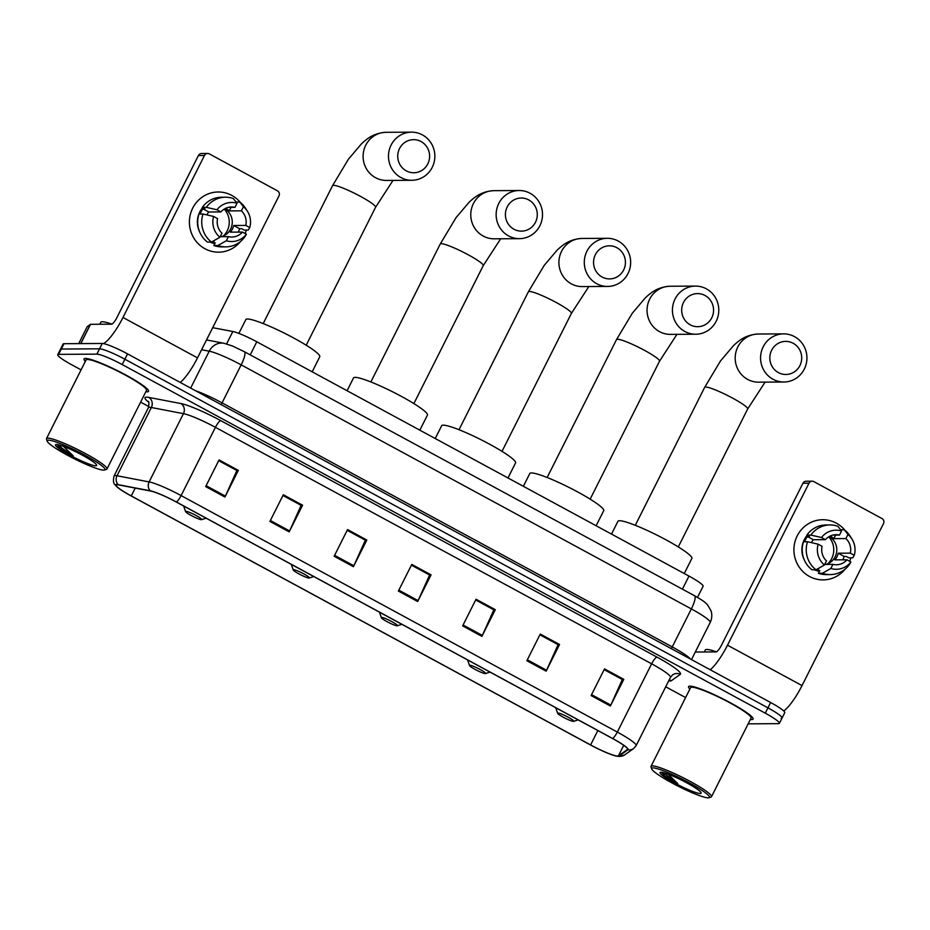 <?xml version="1.0" encoding="UTF-8"?>
<svg xmlns="http://www.w3.org/2000/svg" width="930" height="930" viewBox="0 0 930 930"><rect width="100%" height="100%" fill="white"/><g stroke="black" fill="none" stroke-linecap="round" stroke-linejoin="round"><path stroke-width="1.4" d="M212.703 327.674L232.826 331.522A22.564 2.825 26.7 0 1 256.796 341.787L688.979 576.089A22.564 2.825 26.7 0 1 703.103 586.26L697.5 597.409M781.177 718.332A22.564 2.825 -153.3 0 0 782.06 718.018L784.746 712.682A22.564 2.825 -153.3 0 0 770.633 702.51L127.561 353.888A22.564 2.825 -153.3 0 0 102.254 343.472L63.984 343.705A22.564 2.825 -153.3 0 0 63.101 344.007L60.415 349.343A22.564 2.825 -153.3 0 1 61.299 349.029A22.564 2.825 -153.3 0 0 60.415 349.343L57.73 354.679A22.564 2.825 -153.3 0 0 71.854 364.851L81.084 369.849M782.06 718.018A22.564 2.825 -153.3 0 0 767.948 707.846L124.887 359.224A22.564 2.825 -153.3 0 0 99.568 348.808L61.299 349.029L99.568 348.808A22.564 2.825 -153.3 0 1 124.887 359.224L767.948 707.846A22.564 2.825 -153.3 0 1 782.06 718.018L779.375 723.354A22.564 2.825 -153.3 0 0 765.262 713.182L122.202 364.56A22.564 2.825 -153.3 0 0 96.883 354.144L58.625 354.365A22.564 2.825 -153.3 0 0 57.73 354.679M751.649 719.588A36.107 4.522 -153.3 0 0 753.067 719.099A36.107 4.522 -153.3 0 0 726.714 700.813A36.107 4.522 -153.3 0 0 689.979 686.154A36.107 4.522 -153.3 0 0 688.56 686.654A36.107 4.522 -153.3 0 0 689.874 689.072A36.107 4.522 -153.3 0 1 688.56 686.654A36.107 4.522 -153.3 0 1 689.979 686.154A36.107 4.522 -153.3 0 1 726.714 700.813A36.107 4.522 -153.3 0 1 753.067 719.099A36.107 4.522 -153.3 0 1 751.649 719.588A36.107 4.522 -153.3 0 1 750.347 719.495A36.107 4.522 -153.3 0 0 751.649 719.588M147.138 391.867A36.107 4.522 -153.3 0 0 148.556 391.367A36.107 4.522 -153.3 0 0 122.19 373.081A36.107 4.522 -153.3 0 0 85.467 358.434A36.107 4.522 -153.3 0 0 84.049 358.934A36.107 4.522 -153.3 0 0 85.351 361.351A36.107 4.522 -153.3 0 1 84.049 358.934A36.107 4.522 -153.3 0 1 85.467 358.434A36.107 4.522 -153.3 0 1 122.19 373.081A36.107 4.522 -153.3 0 1 148.556 391.367A36.107 4.522 -153.3 0 1 147.138 391.867A36.107 4.522 -153.3 0 1 145.824 391.763A36.107 4.522 -153.3 0 0 147.138 391.867M617.601 756.055A24.064 3.011 26.7 0 1 590.608 744.942L131.27 495.934A24.064 3.011 26.7 0 1 116.215 485.076A24.064 3.011 26.7 0 1 118.587 484.914L150.683 491.052A24.064 3.011 26.7 0 1 176.258 502.002L612.486 738.49A24.064 3.011 26.7 0 1 627.541 749.336A24.064 3.011 26.7 0 1 627.401 749.499L618.415 755.881A24.064 3.011 26.7 0 1 617.601 756.055M618.125 756.334A24.668 3.092 -153.3 0 0 618.95 756.148L627.936 749.766A24.668 3.092 -153.3 0 0 612.638 738.49L176.421 502.002A24.668 3.092 -153.3 0 0 150.207 490.784L118.11 484.635A24.668 3.092 -153.3 0 0 117.25 487.099A24.668 3.092 -153.3 0 0 131.107 495.934L590.445 744.942A24.668 3.092 -153.3 0 0 616.311 756.09A24.668 3.092 -153.3 0 0 618.125 756.334M140.616 402.132L148.835 406.584M665.729 686.805L685.596 697.581M748.162 723.842L778.491 723.656A22.564 2.825 -153.3 0 0 779.375 723.354M269.898 521.428L283.313 494.76L302.587 505.211L289.172 531.867L269.898 521.428M205.658 486.599L219.073 459.932L238.336 470.382L224.932 497.039L205.658 486.599M462.629 625.902L476.032 599.246L495.306 609.685L481.903 636.353L462.629 625.902M526.868 660.73L540.272 634.062L559.546 644.513L546.143 671.181L526.868 660.73M591.108 695.559L604.523 668.891L623.798 679.342L610.382 706.01L591.108 695.559M334.137 556.256L347.553 529.589L366.827 540.039L353.412 566.696L334.137 556.256M398.377 591.073L411.792 564.417L431.067 574.856L417.651 601.524L398.377 591.073M282.964 495.458L300.948 505.257M206.111 485.681L225.374 496.12L236.883 470.522L218.701 460.664L236.708 470.429M475.683 599.931L493.679 609.743M527.322 659.812L546.584 670.251L558.093 644.664L539.912 634.806L557.919 644.56L559.546 644.513M591.573 694.64L610.824 705.08L622.333 679.481L604.151 669.623L622.158 679.388L623.798 679.342M347.204 530.274L365.188 540.086M411.444 565.103L429.439 574.914M431.067 574.856L429.451 574.868M411.42 565.149L429.614 575.007L418.093 600.606A6.022 1.418 118.5 0 1 417.651 601.524M366.827 540.039L365.211 540.039M347.181 530.321L365.362 540.179L353.853 565.777A6.022 1.418 118.5 0 1 353.412 566.696M610.824 705.08A6.022 1.418 118.5 0 1 610.382 706.01M546.584 670.251A6.022 1.418 118.5 0 1 546.143 671.181M495.306 609.685L493.702 609.696M475.672 599.978L493.853 609.836L482.333 635.423A6.022 1.418 118.5 0 1 481.903 636.353M238.336 470.382L236.732 470.394M225.374 496.12A6.022 1.418 118.5 0 1 224.932 497.039M302.587 505.211L300.971 505.211M282.941 495.492L301.122 505.35L289.614 530.949A6.022 1.418 118.5 0 1 289.172 531.867M836.314 523.137A30.085 28.981 -90.3 0 1 844.917 530.251A30.085 28.981 -90.3 0 0 836.314 523.137A30.085 28.981 -90.3 0 0 797.208 535.878A30.085 28.981 -90.3 0 0 809.495 576.472A30.085 28.981 -90.3 0 1 794.732 542.713A30.085 28.981 -90.3 0 1 822.725 519.719A30.085 28.981 -90.3 0 1 836.314 523.137M850.845 557.802A30.085 28.981 -90.3 0 1 849.695 561.29A30.085 28.981 -90.3 0 0 850.845 557.802M845.149 569.114A30.085 28.981 -90.3 0 1 809.495 576.472A30.085 28.981 -90.3 0 0 823.085 579.89L823.085 579.89A30.085 28.981 -90.3 0 0 845.149 569.114M783.723 710.973A30.085 7.115 -61.5 0 0 802.032 685.596L883.5 523.613A3.755 3.627 89.7 0 0 881.966 518.533L813.866 481.624A3.755 3.627 89.7 0 0 808.984 483.205L802.939 483.24L721.471 645.234A7.521 1.779 118.5 0 1 716.1 651.907L695.303 652.035M710.253 669.774A30.085 7.115 -61.5 0 0 727.504 645.199L808.984 483.205M802.939 483.24A3.755 3.627 -90.3 0 1 806.124 481.228L812.169 481.194M828.723 536.831A18.798 18.112 -90.3 0 1 827.944 563.661M830.072 536.087A15.043 14.496 89.7 0 1 833.815 538.633L845.905 538.563A15.043 14.496 -90.3 0 1 850.311 553.141L838.232 553.211A15.043 14.496 89.7 0 1 834.873 559.872L846.963 559.802A15.043 14.496 -90.3 0 1 832.92 564.382L824.712 564.429M829.176 536.564A15.043 14.496 -90.3 0 1 825.747 564.417M804.369 560.081A21.809 21.018 -90.3 0 1 807.217 535.296M804.578 541.748A21.809 21.018 -90.3 0 1 807.438 536.517L809.449 536.505L806.845 535.099A24.819 23.913 -90.3 0 1 825.98 524.973L830.013 524.95A24.819 23.913 -90.3 0 1 837.884 526.275L841.545 530.984L839.476 535.076L832.745 535.122M815.668 569.764A21.809 21.018 -90.3 0 0 817.749 570.578L819.76 570.567L818.4 573.275L822.434 573.252L830.85 568.474L832.92 564.382M846.963 559.802L850.915 561.952L849.439 564.452A24.819 23.913 -90.3 0 1 830.304 574.589L826.27 574.612A24.819 23.913 -90.3 0 1 818.4 573.275M811.983 569.788A24.819 23.913 -90.3 0 1 803.497 541.76L807.519 541.737L818.133 544.178L822.085 546.317A15.043 14.496 -90.3 0 0 826.491 560.895L824.433 564.998L816.005 569.764L811.983 569.788M830.304 574.589A24.819 23.913 -90.3 0 1 822.434 573.252M816.005 569.764A24.819 23.913 -90.3 0 1 807.519 541.737M811.379 542.62A15.043 14.496 89.7 0 1 813.343 539.726L825.433 539.656L821.481 537.505L810.879 535.076L806.845 535.099M810.879 535.076A24.819 23.913 -90.3 0 1 830.013 524.95M850.915 561.952A19.553 18.844 -90.3 0 1 830.85 568.474M824.433 564.998A19.553 18.844 -90.3 0 1 818.133 544.178M821.481 537.505A19.553 18.844 -90.3 0 1 841.545 530.984M825.433 539.656A15.043 14.496 -90.3 0 1 839.476 535.076M819.388 571.311A21.809 21.018 -90.3 0 1 814.459 569.776M842.778 559.825A21.809 21.018 -90.3 0 0 844.138 556.419L846.149 556.407L848.753 557.814L852.787 557.791L854.263 555.28L850.311 553.141M845.905 538.563L847.962 534.459L844.301 529.763L840.615 529.786M844.301 529.763A24.819 23.913 -90.3 0 1 850.148 536.157L851.95 539.016A19.553 18.844 -90.3 0 1 854.263 555.28M847.962 534.459A19.553 18.844 -90.3 0 1 851.95 539.016M833.815 538.633L835.593 535.099M844.138 556.419L838.232 553.211M817.749 570.578L819.016 568.067M813.343 539.726L807.438 536.517M652.965 767.889A32.341 4.057 -153.3 0 0 651.698 768.912A32.341 4.057 -153.3 0 0 677.121 785.652A32.341 4.057 -153.3 0 0 708.207 797.847A32.341 4.057 -153.3 0 0 709.009 797.742A32.341 4.057 -153.3 0 0 687.654 781.967A32.341 4.057 -153.3 0 0 652.965 767.889M709.009 797.742L711.008 797.103A33.84 4.243 -153.3 0 0 711.485 796.743A33.84 4.243 -153.3 0 0 686.782 779.607A33.84 4.243 -153.3 0 0 652.349 765.867A33.84 4.243 -153.3 0 0 651.023 766.332A33.84 4.243 -153.3 0 0 651.023 766.925L651.698 768.912M711.485 796.743L751.056 718.088A33.84 4.243 -153.3 0 0 726.342 700.941A33.84 4.243 -153.3 0 0 691.908 687.2A33.84 4.243 -153.3 0 0 690.583 687.665L651.023 766.332M716.391 651.86A37.607 4.708 -153.3 0 0 706.8 649.466A37.607 4.708 -153.3 0 0 705.324 649.977L704.324 651.977M700.244 793.523A23.018 2.883 -153.3 0 0 701.139 792.802A23.018 2.883 -153.3 0 0 683.062 780.886A23.018 2.883 -153.3 0 0 660.928 772.214A23.018 2.883 -153.3 0 0 660.346 772.284A23.018 2.883 -153.3 0 0 675.564 783.513A23.018 2.883 -153.3 0 0 700.244 793.523M661.893 772.295L664.834 775.969L677.749 783.595L668.019 774.12M677.749 783.595L663.009 772.528M664.834 775.969L662.241 773.272M793.139 343.263A16.542 15.938 89.7 0 0 771.633 350.273A16.542 15.938 89.7 0 0 778.387 372.593A16.542 15.938 89.7 0 0 799.905 365.595A16.542 15.938 89.7 0 0 793.139 343.263M773.028 379.277A24.064 23.192 -90.3 0 1 761.217 352.272A24.064 23.192 -90.3 0 1 783.606 333.87A24.064 23.192 -90.3 0 1 794.476 336.614A24.064 23.192 -90.3 0 1 806.287 363.618A24.064 23.192 -90.3 0 1 783.897 382.009A24.064 23.192 -90.3 0 1 773.028 379.277M558 713.019A9.021 1.128 -153.3 0 0 557.651 713.31A9.021 1.128 -153.3 0 0 564.743 717.983A9.021 1.128 -153.3 0 0 573.415 721.378A9.021 1.128 -153.3 0 0 573.647 721.355A9.021 1.128 -153.3 0 0 567.684 716.949A9.021 1.128 -153.3 0 0 558 713.019M684.271 573.531L691.85 558.465A41.362 5.185 -153.3 0 0 661.649 537.517A41.362 5.185 -153.3 0 0 619.566 520.73A41.362 5.185 -153.3 0 0 617.938 521.288L611.51 534.087M704.998 295.484A16.542 15.938 89.7 0 0 683.492 302.483A16.542 15.938 89.7 0 0 690.246 324.814A16.542 15.938 89.7 0 0 711.764 317.804A16.542 15.938 89.7 0 0 704.998 295.484M684.887 331.487A24.064 23.192 -90.3 0 1 673.076 304.482A24.064 23.192 -90.3 0 1 695.477 286.091A24.064 23.192 -90.3 0 1 706.335 288.823A24.064 23.192 -90.3 0 1 718.146 315.828A24.064 23.192 -90.3 0 1 695.756 334.23A24.064 23.192 -90.3 0 1 684.887 331.487M469.859 665.241A9.021 1.128 -153.3 0 0 469.511 665.52A9.021 1.128 -153.3 0 0 476.602 670.193A9.021 1.128 -153.3 0 0 485.274 673.599A9.021 1.128 -153.3 0 0 485.507 673.564A9.021 1.128 -153.3 0 0 479.543 669.17A9.021 1.128 -153.3 0 0 469.859 665.241M596.13 525.752L603.71 510.686A41.362 5.185 -153.3 0 0 573.508 489.726A41.362 5.185 -153.3 0 0 531.425 472.94A41.362 5.185 -153.3 0 0 529.798 473.51L523.369 486.297M616.857 247.694A16.542 15.938 89.7 0 0 595.351 254.704A16.542 15.938 89.7 0 0 602.105 277.024A16.542 15.938 89.7 0 0 623.623 270.026A16.542 15.938 89.7 0 0 616.857 247.694M596.746 283.708A24.064 23.192 -90.3 0 1 584.935 256.703A24.064 23.192 -90.3 0 1 607.337 238.313A24.064 23.192 -90.3 0 1 618.206 241.044A24.064 23.192 -90.3 0 1 630.005 268.049A24.064 23.192 -90.3 0 1 607.615 286.44A24.064 23.192 -90.3 0 1 596.746 283.708M381.719 617.45A9.021 1.128 -153.3 0 0 381.37 617.741A9.021 1.128 -153.3 0 0 388.461 622.414A9.021 1.128 -153.3 0 0 397.145 625.809A9.021 1.128 -153.3 0 0 397.366 625.785A9.021 1.128 -153.3 0 0 391.402 621.38A9.021 1.128 -153.3 0 0 381.719 617.45M507.989 477.962L515.569 462.896A41.362 5.185 -153.3 0 0 485.367 441.948A41.362 5.185 -153.3 0 0 443.285 425.161A41.362 5.185 -153.3 0 0 441.657 425.731L435.228 438.518M528.717 199.915A16.542 15.938 89.7 0 0 507.21 206.913A16.542 15.938 89.7 0 0 513.965 229.245A16.542 15.938 89.7 0 0 535.482 222.247A16.542 15.938 89.7 0 0 528.717 199.915M508.605 235.929A24.064 23.192 -90.3 0 1 496.794 208.925A24.064 23.192 -90.3 0 1 519.196 190.522A24.064 23.192 -90.3 0 1 530.065 193.266A24.064 23.192 -90.3 0 1 541.865 220.259A24.064 23.192 -90.3 0 1 519.475 238.661A24.064 23.192 -90.3 0 1 508.605 235.929M293.578 569.672A9.021 1.128 -153.3 0 0 293.229 569.962A9.021 1.128 -153.3 0 0 300.32 574.624A9.021 1.128 -153.3 0 0 309.004 578.03A9.021 1.128 -153.3 0 0 309.225 578.007A9.021 1.128 -153.3 0 0 303.261 573.601A9.021 1.128 -153.3 0 0 293.578 569.672M419.849 430.183L427.428 415.117A41.362 5.185 -153.3 0 0 397.226 394.169A41.362 5.185 -153.3 0 0 355.144 377.371A41.362 5.185 -153.3 0 0 353.516 377.94L347.088 390.74M421.058 141.546A16.542 15.938 89.7 0 0 399.54 148.544A16.542 15.938 89.7 0 0 406.305 170.876A16.542 15.938 89.7 0 0 427.812 163.866A16.542 15.938 89.7 0 0 421.058 141.546M400.935 177.549A24.064 23.192 -90.3 0 1 389.124 150.544A24.064 23.192 -90.3 0 1 411.525 132.153A24.064 23.192 -90.3 0 1 422.394 134.885A24.064 23.192 -90.3 0 1 434.205 161.89A24.064 23.192 -90.3 0 1 411.804 180.292A24.064 23.192 -90.3 0 1 400.935 177.549M185.907 511.302A9.021 1.128 -153.3 0 0 185.558 511.581A9.021 1.128 -153.3 0 0 192.65 516.255A9.021 1.128 -153.3 0 0 201.333 519.661A9.021 1.128 -153.3 0 0 201.554 519.638A9.021 1.128 -153.3 0 0 195.591 515.232A9.021 1.128 -153.3 0 0 185.907 511.302M312.178 371.814L319.757 356.748A41.362 5.185 -153.3 0 0 289.556 335.8A41.362 5.185 -153.3 0 0 247.473 319.002A41.362 5.185 -153.3 0 0 245.846 319.571L238.882 333.417M231.803 195.416A30.085 28.981 -90.3 0 1 240.405 202.519A30.085 28.981 -90.3 0 0 231.803 195.416A30.085 28.981 -90.3 0 0 192.684 208.146A30.085 28.981 -90.3 0 0 204.972 248.752A30.085 28.981 -90.3 0 1 190.22 214.993A30.085 28.981 -90.3 0 1 218.213 191.999A30.085 28.981 -90.3 0 1 231.803 195.416M246.334 230.082A30.085 28.981 -90.3 0 1 245.183 233.57A30.085 28.981 -90.3 0 0 246.334 230.082M240.626 241.381A30.085 28.981 -90.3 0 1 204.972 248.752A30.085 28.981 -90.3 0 0 218.562 252.169L218.562 252.169A30.085 28.981 -90.3 0 0 240.626 241.381M180.246 382.451A30.085 7.115 -61.5 0 0 197.509 357.876L278.977 195.881A3.755 3.627 89.7 0 0 277.442 190.813L209.355 153.892A3.755 3.627 89.7 0 0 204.46 155.484L198.416 155.519L116.948 317.514A7.521 1.779 118.5 0 1 111.577 324.186L90.524 324.314L80.817 343.6M103.463 343.6A30.085 7.115 -61.5 0 0 122.993 317.479L204.46 155.484M198.416 155.519A3.755 3.627 -90.3 0 1 201.612 153.496L207.657 153.462M87.269 326.558L78.69 343.612L87.246 326.581L90.524 324.314M224.211 209.111A18.798 18.112 -90.3 0 1 223.433 235.941M225.56 208.367A15.043 14.496 89.7 0 1 229.303 210.912L241.381 210.831A15.043 14.496 -90.3 0 1 245.799 225.42L233.709 225.49A15.043 14.496 89.7 0 1 230.361 232.151L242.439 232.082A15.043 14.496 -90.3 0 1 228.396 236.65L220.201 236.697M224.653 208.843A15.043 14.496 -90.3 0 1 221.235 236.697M199.857 232.349A21.809 21.018 -90.3 0 1 202.694 207.564M200.055 214.028A21.809 21.018 -90.3 0 1 202.926 208.797L204.937 208.785L202.333 207.367A24.819 23.913 -90.3 0 1 221.468 197.241L225.49 197.218A24.819 23.913 -90.3 0 1 233.36 198.555L237.022 203.252L234.965 207.355L228.234 207.39M211.156 242.044A21.809 21.018 -90.3 0 0 213.226 242.858L215.249 242.846L213.888 245.543L217.911 245.52L226.339 240.754L228.396 236.65M242.439 232.082L246.392 234.221L244.916 236.732A24.819 23.913 -90.3 0 1 225.781 246.857L221.758 246.88A24.819 23.913 -90.3 0 1 213.888 245.543M207.46 242.067A24.819 23.913 -90.3 0 1 198.974 214.04L203.007 214.016L213.609 216.446L217.562 218.597A15.043 14.496 -90.3 0 0 221.979 233.174L219.91 237.266L211.494 242.044L207.46 242.067M225.781 246.857A24.819 23.913 -90.3 0 1 217.911 245.52M211.494 242.044A24.819 23.913 -90.3 0 1 203.007 214.016M206.855 214.9A15.043 14.496 89.7 0 1 208.832 211.994L220.922 211.924L216.969 209.785L206.355 207.344L202.333 207.367M206.355 207.344A24.819 23.913 -90.3 0 1 225.49 197.218M246.392 234.221A19.553 18.844 -90.3 0 1 226.339 240.754M219.91 237.266A19.553 18.844 -90.3 0 1 213.609 216.446M216.969 209.785A19.553 18.844 -90.3 0 1 237.022 203.252M220.922 211.924A15.043 14.496 -90.3 0 1 234.965 207.355M214.877 243.579A21.809 21.018 -90.3 0 1 209.948 242.056M238.254 232.105A21.809 21.018 -90.3 0 0 239.626 228.687L241.637 228.675L244.241 230.094L248.264 230.07L249.752 227.559L245.799 225.42M241.381 210.831L243.451 206.739L239.789 202.031L236.092 202.054M239.789 202.031A24.819 23.913 -90.3 0 1 245.636 208.436L247.438 211.284A19.553 18.844 -90.3 0 1 249.752 227.559M243.451 206.739A19.553 18.844 -90.3 0 1 247.438 211.284M229.303 210.912L231.07 207.378M239.626 228.687L233.709 225.49M213.226 242.858L214.493 240.347M208.832 211.994L202.926 208.797M48.441 440.169A32.341 4.057 -153.3 0 0 47.174 441.192A32.341 4.057 -153.3 0 0 72.598 457.932A32.341 4.057 -153.3 0 0 103.695 470.127A32.341 4.057 -153.3 0 0 104.497 470.022A32.341 4.057 -153.3 0 0 83.13 454.235A32.341 4.057 -153.3 0 0 48.441 440.169M104.497 470.022L106.485 469.371A33.84 4.243 -153.3 0 0 106.973 469.022A33.84 4.243 -153.3 0 0 82.259 451.875A33.84 4.243 -153.3 0 0 47.825 438.135A33.84 4.243 -153.3 0 0 46.5 438.6A33.84 4.243 -153.3 0 0 46.5 439.204L47.174 441.192M106.973 469.022L146.533 390.356A33.84 4.243 -153.3 0 0 121.818 373.221A33.84 4.243 -153.3 0 0 87.385 359.48A33.84 4.243 -153.3 0 0 86.06 359.945L46.5 438.6M111.867 324.128A37.607 4.708 -153.3 0 0 102.288 321.745A37.607 4.708 -153.3 0 0 100.812 322.257L99.801 324.256M95.72 465.802A23.018 2.883 -153.3 0 0 96.627 465.081A23.018 2.883 -153.3 0 0 78.539 453.166A23.018 2.883 -153.3 0 0 56.405 444.494A23.018 2.883 -153.3 0 0 55.835 444.563A23.018 2.883 -153.3 0 0 71.04 455.793A23.018 2.883 -153.3 0 0 95.72 465.802M57.381 444.575L60.311 448.237L73.238 455.874L63.496 446.4M73.238 455.874L62.287 448.388L58.497 444.796M60.311 448.237L57.73 445.54M682.411 589.167L688.979 576.089M250.217 354.865L256.796 341.787M226.595 343.902L232.826 331.522M770.633 702.51L765.262 713.182M63.984 343.705L58.625 354.365M102.254 343.472L96.883 354.144M127.561 353.888L122.202 364.56M694.489 595.712A15.043 3.557 118.5 0 1 691.35 608.918L241.172 364.862A30.085 3.767 -153.3 0 0 209.215 351.191A15.043 13.659 -79.2 0 1 223.991 343.275L232.361 345.96L244.311 351.668L694.489 595.712C704.556 601.373 705.556 602.849 707.614 604.919L711.043 610.836C712.275 614.823 711.985 618.706 710.171 622.484A30.085 3.767 -153.3 0 0 691.35 608.918L672.239 646.92A30.085 3.767 26.7 0 1 690.537 659.091M201.601 349.726L209.215 351.191L190.65 388.089M244.311 351.668A15.043 3.557 118.5 0 1 241.172 364.862L222.061 402.864L672.239 646.92A3.755 0.895 -61.5 0 0 671.472 648.756M195.532 390.74A30.085 3.767 26.7 0 1 222.061 402.864A3.755 0.895 -61.5 0 0 221.305 404.713M590.608 744.942L597.839 730.55M148.637 402.178A37.607 4.708 26.7 0 1 146.498 397.156A37.607 4.708 26.7 0 1 148.742 397.401L180.839 403.55A37.607 4.708 26.7 0 1 220.794 420.651L657.01 657.138A37.607 4.708 26.7 0 1 680.318 674.331L671.332 680.725A37.607 4.708 26.7 0 1 668.705 680.888M118.11 484.635A7.521 6.824 -79.2 0 1 117.029 475.765L151.357 407.503A30.085 3.767 -153.3 0 0 149.567 407.305A30.085 3.767 -153.3 0 0 148.393 407.712C149.114 403.411 149.044 401.295 148.172 401.342M616.311 756.09L619.578 756.474L624.646 754.928A7.521 7.44 -125.4 0 1 618.95 756.148M176.421 502.002A7.521 1.779 -61.5 0 0 181.094 495.585L617.311 732.073A7.521 1.779 118.5 0 1 612.638 738.49M150.207 490.784A7.521 6.824 -79.2 0 1 149.126 481.914A30.085 3.767 26.7 0 1 181.094 495.585L215.423 427.323A30.085 3.767 -153.3 0 0 183.454 413.652L151.357 407.503A7.521 6.824 100.8 0 0 148.742 397.401M624.646 754.928L633.644 748.545A7.521 7.44 -125.4 0 1 627.936 749.766M657.01 657.138A7.521 1.779 118.5 0 0 651.639 663.811L617.311 732.073A30.085 3.767 26.7 0 1 636.132 745.639L670.46 677.377A30.085 3.767 -153.3 0 0 651.639 663.811L215.423 427.323A7.521 1.779 118.5 0 1 220.794 420.651M117.25 487.099C115.297 484.437 112.17 484.577 114.065 475.974A30.085 3.767 26.7 0 1 117.029 475.765L149.126 481.914L183.454 413.652A7.521 6.824 100.8 0 0 180.839 403.55M680.318 674.331A7.521 7.44 54.6 0 0 672.611 674.866L670.46 677.377M671.332 680.725A7.521 7.44 54.6 0 0 669.147 679.993M131.27 495.934L135.21 488.099M618.415 755.881L623.716 745.325M398.842 590.166L418.093 600.606M463.082 624.995L482.333 635.423M334.602 555.338L353.853 565.777M270.363 520.509L289.614 530.949M727.504 645.199L802.032 685.596M635.283 525.299L704.673 387.345L720.459 361.014L733.561 345.553C738.095 341.438 744.988 334.753 758.229 334.021A24.064 23.192 89.7 0 0 735.839 352.412A24.064 23.192 89.7 0 0 747.65 379.417A24.064 23.192 89.7 0 0 758.52 382.16L783.897 382.009M704.673 387.345A24.064 3.011 26.7 0 1 705.614 387.008A24.064 3.011 26.7 0 1 732.619 398.121A24.064 3.011 26.7 0 1 747.673 408.968L765.088 382.114M547.142 477.52L616.532 339.555L632.319 313.224L645.42 297.763C649.954 293.648 656.847 286.975 670.1 286.242A24.064 23.192 89.7 0 0 647.698 304.633A24.064 23.192 89.7 0 0 659.51 331.638A24.064 23.192 89.7 0 0 670.379 334.37L695.756 334.23M616.532 339.555A24.064 3.011 26.7 0 1 617.474 339.229A24.064 3.011 26.7 0 1 644.478 350.331A24.064 3.011 26.7 0 1 659.533 361.189L676.947 334.335M459.002 429.73L528.391 291.776L544.178 265.445L557.279 249.984C561.813 245.869 568.707 239.196 581.959 238.452A24.064 23.192 89.7 0 0 559.558 256.854A24.064 23.192 89.7 0 0 571.369 283.859A24.064 23.192 89.7 0 0 582.238 286.591L607.615 286.44M528.391 291.776A24.064 3.011 26.7 0 1 529.333 291.45A24.064 3.011 26.7 0 1 556.338 302.552A24.064 3.011 26.7 0 1 571.392 313.41L588.818 286.556M370.872 381.951L440.25 243.997L456.037 217.655L469.139 202.194C473.672 198.078 480.566 191.406 493.818 190.673A24.064 23.192 89.7 0 0 471.417 209.064A24.064 23.192 89.7 0 0 483.228 236.069A24.064 23.192 89.7 0 0 494.097 238.812L519.475 238.661M440.25 243.997A24.064 3.011 26.7 0 1 441.192 243.66A24.064 3.011 26.7 0 1 468.197 254.774A24.064 3.011 26.7 0 1 483.251 265.62L500.677 238.766M263.202 323.582L332.58 185.628L348.366 159.286L361.479 143.825C366.002 139.709 372.895 133.037 386.148 132.304A24.064 23.192 89.7 0 0 363.746 150.695A24.064 23.192 89.7 0 0 375.557 177.7A24.064 23.192 89.7 0 0 386.427 180.432L411.804 180.292M332.58 185.628A24.064 3.011 26.7 0 1 333.521 185.291A24.064 3.011 26.7 0 1 360.526 196.404A24.064 3.011 26.7 0 1 375.581 207.251L393.006 180.397M122.993 317.479L197.509 357.876M80.701 343.6L90.396 324.338M710.171 622.484L691.49 659.614M206.53 339.938L223.991 343.275M633.644 748.545L636.132 745.639M114.065 475.974L148.393 407.712M758.229 334.021L783.606 333.87M557.651 713.31L555.756 707.73M573.647 721.355L578.181 719.89M678.296 546.921L747.673 408.968M670.1 286.242L695.477 286.091M469.511 665.52L467.616 659.951M485.507 673.564L490.04 672.111M590.155 499.143L659.533 361.189M581.959 238.452L607.337 238.313M381.37 617.741L379.475 612.173M397.366 625.785L401.9 624.321M502.014 451.364L571.392 313.41M493.818 190.673L519.196 190.522M293.229 569.962L291.334 564.382M309.225 578.007L313.759 576.542M413.873 403.574L483.251 265.62M386.148 132.304L411.525 132.153M185.558 511.581L183.663 506.013M201.554 519.638L206.088 518.173M306.202 345.204L375.581 207.251"/></g></svg>
